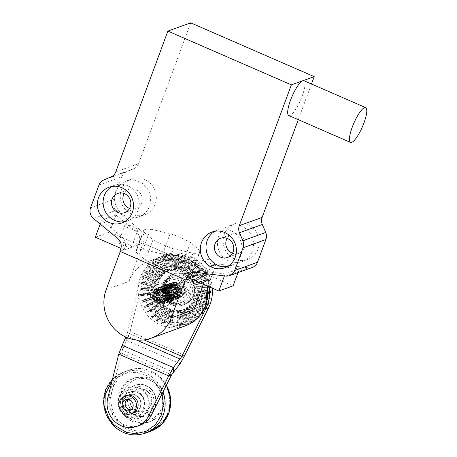 <?xml version="1.0" encoding="UTF-8"?>
<svg xmlns="http://www.w3.org/2000/svg" width="457" height="457" viewBox="0 0 457 457"><rect width="100%" height="100%" fill="white"/><g stroke="black" fill="none" stroke-linecap="round" stroke-linejoin="round"><path stroke-width="0.34" stroke-dasharray="2.29 1.71" d="M126.143 216.304A18.983 17.937 70.2 0 1 114.513 198.252A18.983 17.937 70.2 0 1 126.126 181.069A18.983 17.937 70.2 0 1 139.002 181.549A18.983 17.937 70.2 0 1 150.633 199.6A18.983 17.937 70.2 0 1 139.019 216.784A18.983 17.937 70.2 0 1 126.143 216.304M131.85 214.242A18.983 17.937 70.2 0 1 120.22 196.19A18.983 17.937 70.2 0 1 131.833 179.007A18.983 17.937 70.2 0 1 144.709 179.487A18.983 17.937 70.2 0 1 156.34 197.538A18.983 17.937 70.2 0 1 144.726 214.721A18.983 17.937 70.2 0 1 131.85 214.242M234.772 259.056A18.983 17.937 70.2 0 1 223.142 241.005A18.983 17.937 70.2 0 1 234.755 223.821A18.983 17.937 70.2 0 1 247.631 224.301A18.983 17.937 70.2 0 1 259.262 242.353A18.983 17.937 70.2 0 1 247.648 259.536A18.983 17.937 70.2 0 1 234.772 259.056M229.066 261.113A18.983 17.937 70.2 0 1 217.435 243.067A18.983 17.937 70.2 0 1 229.048 225.878A18.983 17.937 70.2 0 1 241.924 226.364A18.983 17.937 70.2 0 1 253.555 244.409A18.983 17.937 70.2 0 1 241.942 261.593A18.983 17.937 70.2 0 1 229.066 261.113M185.428 273.583L192.957 253.241L173.357 248.722L165.828 269.07L185.428 273.583A30.099 6.564 20.3 0 0 190.975 273.189A30.099 6.564 20.3 0 0 192.448 271.978A30.099 6.564 20.3 0 0 192.494 271.035L182.983 262.878A30.099 6.564 20.3 0 0 162.601 254.006L143.001 249.488A30.099 6.564 20.3 0 0 135.986 251.093A30.099 6.564 20.3 0 0 135.94 252.036L145.452 260.193A30.099 6.564 20.3 0 0 165.828 269.07M173.357 248.722A30.099 6.564 -159.7 0 1 152.981 239.851L143.469 231.693A30.099 6.564 -159.7 0 1 143.515 230.751A30.099 6.564 -159.7 0 1 150.53 229.146L170.13 233.658A30.099 6.564 -159.7 0 1 190.506 242.536L200.017 250.693A30.099 6.564 -159.7 0 1 199.972 251.636A30.099 6.564 -159.7 0 1 198.504 252.841A30.099 6.564 -159.7 0 1 192.957 253.241M125.201 224.867A6.946 1.514 -159.7 0 1 132.724 226.449A6.946 1.514 -159.7 0 1 137.894 229.962A6.946 1.514 -159.7 0 1 137.551 230.242A6.946 1.514 -159.7 0 1 130.034 228.66A6.946 1.514 -159.7 0 1 124.864 225.147A6.946 1.514 -159.7 0 1 125.201 224.867M131.285 247.197A6.946 1.514 20.3 0 0 131.622 246.917A6.946 1.514 20.3 0 0 126.452 243.404A6.946 1.514 20.3 0 0 118.934 241.816A6.946 1.514 20.3 0 0 118.592 242.096A6.946 1.514 20.3 0 0 123.761 245.615A6.946 1.514 20.3 0 0 131.285 247.197M203.422 258.925A6.946 1.514 -159.7 0 1 210.94 260.507A6.946 1.514 -159.7 0 1 216.115 264.02A6.946 1.514 -159.7 0 1 215.773 264.3A6.946 1.514 -159.7 0 1 208.255 262.718A6.946 1.514 -159.7 0 1 203.085 259.205A6.946 1.514 -159.7 0 1 203.422 258.925M209.5 281.255A6.946 1.514 20.3 0 0 209.843 280.975A6.946 1.514 20.3 0 0 204.673 277.462A6.946 1.514 20.3 0 0 197.15 275.874A6.946 1.514 20.3 0 0 196.813 276.154A6.946 1.514 20.3 0 0 201.983 279.673A6.946 1.514 20.3 0 0 209.5 281.255M129.554 208.421A10.185 9.626 -109.8 0 0 136.032 208.506A10.185 9.626 -109.8 0 0 142.264 199.286A10.185 9.626 -109.8 0 0 136.02 189.598A10.185 9.626 -109.8 0 0 129.114 189.341A10.185 9.626 -109.8 0 0 124.184 193.545M232.47 253.235A10.185 9.626 -109.8 0 0 238.954 253.321A10.185 9.626 -109.8 0 0 245.186 244.101A10.185 9.626 -109.8 0 0 238.942 234.412A10.185 9.626 -109.8 0 0 232.036 234.155A10.185 9.626 -109.8 0 0 227.1 238.36M124.658 221.674A18.983 17.937 -109.8 0 0 127.606 220.902A18.983 17.937 -109.8 0 0 139.219 203.719A18.983 17.937 -109.8 0 0 127.589 185.668A18.983 17.937 -109.8 0 0 114.713 185.188A18.983 17.937 -109.8 0 0 111.954 186.473M227.58 266.488A18.983 17.937 -109.8 0 0 230.528 265.717A18.983 17.937 -109.8 0 0 242.141 248.534A18.983 17.937 -109.8 0 0 230.511 230.482A18.983 17.937 -109.8 0 0 217.635 230.002A18.983 17.937 -109.8 0 0 214.876 231.288M95.33 237.223L109.6 232.076L138.414 244.621L142.693 243.078L208.563 271.755L209.346 269.653A9.26 8.752 70.2 0 1 214.436 264.523A9.26 8.752 70.2 0 1 218.297 264.095L248.522 267.836A9.26 8.752 -109.8 0 0 252.39 267.408M142.693 243.078L143.475 240.97A9.26 8.752 70.2 0 0 140.545 230.242L136.26 231.785A9.26 8.752 70.2 0 1 139.196 242.513L138.414 244.621M111.16 176.836L133.987 168.599L126.435 171.849A9.26 8.752 -109.8 0 0 121.808 176.79L113.387 199.543A9.26 8.752 -109.8 0 0 116.324 210.277L140.545 230.242M133.987 168.599A9.26 8.752 -109.8 0 0 138.614 163.652L115.787 171.895M190.7 22.85L138.614 163.652M298.284 119.665L311.48 83.997M195.476 272.338L199.755 270.79L225.147 273.932L239.417 268.785L214.019 265.643L218.297 264.095M208.563 271.755L204.285 273.303L205.062 271.195A9.26 8.752 70.2 0 1 210.151 266.071A9.26 8.752 70.2 0 1 214.019 265.643M204.285 273.303L233.104 285.848M119.871 251.316L124.15 249.773L120.916 248.362M136.26 231.785L115.912 215.007L101.643 220.16L121.996 236.932L117.717 238.48M239.417 268.785L238.006 272.601M225.147 273.932L224.416 275.919M199.755 270.79A9.26 8.752 -109.8 0 0 195.887 271.218A9.26 8.752 -109.8 0 0 193.854 272.292M152.981 239.851L145.452 260.193M143.469 231.693L135.94 252.036M150.53 229.146L143.001 249.488M170.13 233.658L162.601 254.006M190.506 242.536L182.983 262.878M200.017 250.693L192.494 271.035M109.6 232.076L115.912 215.007M100.203 224.044L101.643 220.16M124.15 249.773L124.927 247.665A9.26 8.752 -109.8 0 0 121.996 236.932M288.784 115.53A18.983 4.639 113.5 0 0 290.92 114.964A18.983 4.639 113.5 0 0 301.98 96.633A18.983 4.639 113.5 0 0 303.945 80.718M188.947 295.005A13.196 12.47 -109.8 0 0 186.085 280.958A13.196 12.47 -109.8 0 0 172.735 277.485A13.196 12.47 -109.8 0 0 165.48 284.785A13.196 12.47 -109.8 0 0 168.342 298.832A13.196 12.47 -109.8 0 0 181.692 302.311A13.196 12.47 -109.8 0 0 188.947 295.005M186.09 296.033A13.196 12.47 -109.8 0 0 183.234 281.992A13.196 12.47 -109.8 0 0 169.878 278.513A13.196 12.47 -109.8 0 0 162.629 285.819A13.196 12.47 -109.8 0 0 165.485 299.861A13.196 12.47 -109.8 0 0 178.841 303.339A13.196 12.47 -109.8 0 0 186.09 296.033M206.233 303.819L193.18 298.135A20.839 19.685 70.2 0 1 192.888 298.992A20.839 19.685 70.2 0 1 192.551 299.832L205.639 305.533M205.873 304.893L193.448 299.489A21.211 20.039 -109.8 0 0 193.642 298.981A21.211 20.039 -109.8 0 0 193.825 298.472L206.216 303.865M193.18 298.135L193.825 298.472M142.778 276.194L143.407 276.519A35.515 33.555 -109.8 0 0 143.212 277.022A35.515 33.555 -109.8 0 0 143.03 277.53L142.15 277.885L155.54 283.717A20.839 19.685 70.2 0 1 155.557 283.654A20.839 19.685 70.2 0 1 156.168 282.02L142.778 276.194A35.886 33.909 -109.8 0 0 142.453 277.033A35.886 33.909 -109.8 0 0 142.15 277.885M125.835 337.072L140.236 280.427A37.046 35 70.2 0 1 141.424 276.588A37.046 35 70.2 0 1 161.784 256.086A37.046 35 70.2 0 1 209.215 286.807M212.334 288.167A37.046 35 -109.8 0 0 164.634 255.052A37.046 35 -109.8 0 0 144.281 275.554A37.046 35 -109.8 0 0 143.092 279.398L130.062 331.536L127.206 332.565L144.058 339.899M158.688 281.832A20.839 19.685 70.2 0 1 159.019 280.992L145.634 275.16A35.886 33.909 -109.8 0 0 145.006 276.856L158.39 282.689A20.839 19.685 70.2 0 1 158.688 281.832M158.39 282.689L157.745 282.352A21.211 20.039 70.2 0 1 157.928 281.843A21.211 20.039 70.2 0 1 158.122 281.335L159.019 280.992M209.42 302.934L208.546 303.288A35.515 33.555 70.2 0 1 208.358 303.796A35.515 33.555 70.2 0 1 208.169 304.305L208.792 304.63A35.886 33.909 -109.8 0 0 209.117 303.791A35.886 33.909 -109.8 0 0 209.42 302.934L196.036 297.107A20.839 19.685 70.2 0 1 196.013 297.164A20.839 19.685 70.2 0 1 195.407 298.804L208.792 304.63M133.707 412.865A9.494 8.969 -109.8 0 0 135.181 412.482A9.494 8.969 -109.8 0 0 140.99 403.891A9.494 8.969 -109.8 0 0 135.169 394.865A9.494 8.969 -109.8 0 0 128.731 394.625A9.494 8.969 -109.8 0 0 127.354 395.265M126.96 395.511A9.494 8.969 -109.8 0 0 122.984 404.256A9.494 8.969 -109.8 0 0 128.743 412.243A9.494 8.969 -109.8 0 0 133.25 412.928M124.047 396.579A9.494 8.969 -109.8 0 0 120.134 405.325A9.494 8.969 -109.8 0 0 125.892 413.271A9.494 8.969 -109.8 0 0 130.325 413.968M187.33 258.451A35.886 33.909 -109.8 0 0 185.685 257.731L180.584 271.515A20.839 19.685 70.2 0 1 182.229 272.229L187.301 258.485A35.515 33.555 -109.8 0 0 186.319 258.056L185.685 257.731M192.614 261.501A35.886 33.909 -109.8 0 0 191.277 260.61A35.886 33.909 -109.8 0 0 191.106 260.501L183.76 273.063A20.839 19.685 70.2 0 1 185.274 274.063L192.563 261.45A35.515 33.555 -109.8 0 0 191.66 260.85L191.106 260.501L191.66 260.85L184.679 272.789L183.76 273.063M197.35 265.448A35.886 33.909 -109.8 0 0 196.019 264.192L186.645 275.154A20.839 19.685 70.2 0 1 187.981 276.405L197.281 265.306A35.515 33.555 -109.8 0 0 196.487 264.557L196.019 264.192M201.383 270.167A35.886 33.909 -109.8 0 0 200.269 268.699L189.164 277.719A20.839 19.685 70.2 0 1 190.272 279.187L201.32 269.938A35.515 33.555 -109.8 0 0 200.652 269.059L200.269 268.699M204.593 275.52A35.886 33.909 -109.8 0 0 203.736 273.88L191.226 280.689A20.839 19.685 70.2 0 1 192.083 282.329L204.593 275.52L204.547 275.2A35.515 33.555 -109.8 0 0 204.033 274.217L203.736 273.88M206.89 281.341A35.886 33.909 -109.8 0 0 206.313 279.581L192.78 283.974A20.839 19.685 70.2 0 1 193.357 285.734L206.89 281.341L206.872 280.935A35.515 33.555 -109.8 0 0 206.53 279.884L206.313 279.581M208.026 286.293A35.886 33.909 -109.8 0 0 207.912 285.619L193.774 287.464A20.839 19.685 70.2 0 1 194.054 289.292L207.621 287.522M207.952 291.8L194.174 291.063A20.839 19.685 70.2 0 1 194.151 292.903L207.946 293.64M207.587 297.895L193.974 294.656A20.839 19.685 70.2 0 1 193.642 296.45L207.284 299.695M203.925 309.406L191.814 301.397A20.839 19.685 70.2 0 1 190.912 302.945L203.062 310.977M200.714 314.496L189.918 304.339A20.839 19.685 70.2 0 1 188.764 305.687L199.6 315.878A35.886 33.909 -109.8 0 0 199.755 315.713M195.225 319.929A35.886 33.909 -109.8 0 0 196.59 318.815L187.547 306.876A20.839 19.685 70.2 0 1 186.182 307.989L195.225 319.929L195.71 319.26A35.515 33.555 -109.8 0 0 196.527 318.598L196.59 318.815M190.215 323.093A35.886 33.909 -109.8 0 0 191.757 322.254L184.777 308.926A20.839 19.685 70.2 0 1 183.24 309.766L190.215 323.093L190.786 322.448A35.515 33.555 -109.8 0 0 191.706 321.945L191.757 322.254M184.725 325.275A35.886 33.909 -109.8 0 0 186.387 324.738L181.692 310.434A20.839 19.685 70.2 0 1 180.024 310.971L184.725 325.275L185.371 324.67A35.515 33.555 -109.8 0 0 186.37 324.344L186.387 324.738M178.916 326.418A35.886 33.909 -109.8 0 0 180.658 326.195L178.379 311.343A20.839 19.685 70.2 0 1 176.642 311.571L178.916 326.418L179.641 325.864A35.515 33.555 -109.8 0 0 180.681 325.727L180.658 326.195M172.975 326.487A35.886 33.909 -109.8 0 0 174.734 326.578L174.945 311.634A20.839 19.685 70.2 0 1 173.186 311.543L172.975 326.487L173.763 325.99A35.515 33.555 -109.8 0 0 174.814 326.047L174.734 326.578M167.073 325.47A35.886 33.909 -109.8 0 0 168.804 325.881L171.501 311.297A20.839 19.685 70.2 0 1 169.77 310.886L167.073 325.47L167.913 325.047A35.515 33.555 -109.8 0 0 168.947 325.293L168.804 325.881M161.39 323.402A35.886 33.909 -109.8 0 0 163.035 324.122L168.136 310.337A20.839 19.685 70.2 0 1 166.491 309.623L161.39 323.402L162.275 323.059A35.515 33.555 -109.8 0 0 163.258 323.487L163.035 324.122M156.105 320.351A35.886 33.909 -109.8 0 0 157.614 321.351L164.96 308.789A20.839 19.685 70.2 0 1 164.537 308.532A20.839 19.685 70.2 0 1 163.446 307.789L156.105 320.351L157.014 320.094A35.515 33.555 -109.8 0 0 157.916 320.694L157.614 321.351M151.37 316.404A35.886 33.909 -109.8 0 0 152.701 317.661L162.075 306.704A20.839 19.685 70.2 0 1 160.738 305.447L151.37 316.404L152.295 316.238A35.515 33.555 -109.8 0 0 153.089 316.987L152.701 317.661M147.337 311.685A35.886 33.909 -109.8 0 0 148.451 313.154L159.556 304.134A20.839 19.685 70.2 0 1 158.448 302.665L147.337 311.685L148.257 311.605A35.515 33.555 -109.8 0 0 148.925 312.485L148.451 313.154M144.126 306.333A35.886 33.909 -109.8 0 0 144.983 307.972L157.494 301.163A20.839 19.685 70.2 0 1 156.637 299.524L144.126 306.333L145.029 306.344A35.515 33.555 -109.8 0 0 145.543 307.327L144.983 307.972M141.83 300.517A35.886 33.909 -109.8 0 0 142.407 302.277L155.94 297.878A20.839 19.685 70.2 0 1 155.363 296.119L141.83 300.517L142.704 300.609A35.515 33.555 -109.8 0 0 143.047 301.66L142.407 302.277M140.522 294.405A35.886 33.909 -109.8 0 0 140.807 296.233L154.946 294.388A20.839 19.685 70.2 0 1 154.666 292.56L140.522 294.405L141.35 294.571A35.515 33.555 -109.8 0 0 141.521 295.668L140.807 296.233M140.248 288.19A35.886 33.909 -109.8 0 0 140.219 290.024L154.546 290.789A20.839 19.685 70.2 0 1 154.569 288.95L141.019 288.424A35.515 33.555 -109.8 0 0 141.002 289.521L140.219 290.024M141.007 282.055A35.886 33.909 -109.8 0 0 140.676 283.848L154.746 287.196A20.839 19.685 70.2 0 1 155.077 285.402L141.71 282.34A35.515 33.555 -109.8 0 0 141.51 283.414L140.676 283.848M145.509 270.778A35.886 33.909 -109.8 0 0 144.606 272.321L156.905 280.455A20.839 19.685 70.2 0 1 157.808 278.907L146.057 271.127A35.515 33.555 -109.8 0 0 145.515 272.052L144.606 272.321M149.119 265.974A35.886 33.909 -109.8 0 0 147.965 267.322L158.802 277.513A20.839 19.685 70.2 0 1 159.956 276.165L149.576 266.334A35.515 33.555 -109.8 0 0 148.891 267.139L147.965 267.322M153.495 261.93A35.886 33.909 -109.8 0 0 152.13 263.038L161.172 274.977A20.839 19.685 70.2 0 1 162.538 273.869L153.866 262.284A35.515 33.555 -109.8 0 0 153.049 262.946L152.13 263.038M158.505 258.765A35.886 33.909 -109.8 0 0 156.962 259.599L163.943 272.926A20.839 19.685 70.2 0 1 165.48 272.086L158.79 259.102A35.515 33.555 -109.8 0 0 157.871 259.599L156.962 259.599M163.994 256.577A35.886 33.909 -109.8 0 0 162.332 257.114L167.028 271.424A20.839 19.685 70.2 0 1 168.696 270.881L164.2 256.874A35.515 33.555 -109.8 0 0 163.206 257.2L162.332 257.114M169.804 255.434A35.886 33.909 -109.8 0 0 168.062 255.657L170.341 270.51A20.839 19.685 70.2 0 1 172.078 270.281L169.935 255.686A35.515 33.555 -109.8 0 0 168.896 255.817L168.062 255.657M175.745 255.366A35.886 33.909 -109.8 0 0 173.986 255.274L173.774 270.218A20.839 19.685 70.2 0 1 175.534 270.315L175.814 255.554A35.515 33.555 -109.8 0 0 174.763 255.503L173.986 255.274M181.646 256.383A35.886 33.909 -109.8 0 0 179.915 255.971L177.225 270.555A20.839 19.685 70.2 0 1 178.95 270.967L181.663 256.497A35.515 33.555 -109.8 0 0 180.629 256.251L179.915 255.971M180.584 271.515L181.475 271.15L186.319 258.056M187.301 258.485L182.229 272.229M182.457 271.578A21.211 20.039 -109.8 0 0 181.475 271.15M192.563 261.45L185.274 274.063M185.582 273.383A21.211 20.039 -109.8 0 0 184.679 272.789M186.645 275.154L187.581 274.965L196.487 264.557M197.281 265.306L187.981 276.405M188.381 275.72A21.211 20.039 -109.8 0 0 187.581 274.965M189.164 277.719L190.095 277.627L200.652 269.059M201.32 269.938L190.272 279.187M190.763 278.507A21.211 20.039 -109.8 0 0 190.095 277.627M191.226 280.689L192.146 280.689L204.033 274.217M204.547 275.2L192.083 282.329M192.66 281.672A21.211 20.039 -109.8 0 0 192.146 280.689M192.78 283.974L193.671 284.06L206.53 279.884M206.872 280.935L194.014 285.111L193.357 285.734M194.014 285.111A21.211 20.039 -109.8 0 0 193.671 284.06M193.774 287.464L207.912 285.619M208.198 287.447L208.226 286.973A35.515 33.555 -109.8 0 0 208.055 285.882M207.552 287.059L194.785 288.721L194.054 289.292M194.785 288.721A21.211 20.039 -109.8 0 0 194.619 287.63M194.174 291.063L207.958 291.989M208.472 293.662L208.558 293.126A35.515 33.555 -109.8 0 0 208.575 292.023M207.958 293.091L194.95 292.394L194.151 292.903M194.95 292.394A21.211 20.039 -109.8 0 0 194.962 291.298M193.974 294.656L207.569 298.01M207.712 299.798L207.866 299.204A35.515 33.555 -109.8 0 0 208.066 298.13M207.392 299.089L194.499 296.022L193.642 296.45M194.499 296.022A21.211 20.039 -109.8 0 0 194.699 294.948M193.448 299.489L192.551 299.832M191.814 301.397L204.113 309.532M203.422 310.349L191.837 302.688L190.912 302.945M191.837 302.688A21.211 20.039 -109.8 0 0 192.374 301.763M189.918 304.339L200.754 314.536M199.6 315.878L200 315.21A35.515 33.555 -109.8 0 0 200.686 314.405M200 315.21L189.701 305.527L188.764 305.687M189.701 305.527A21.211 20.039 -109.8 0 0 190.392 304.722M187.547 306.876L196.527 318.598M195.71 319.26L187.113 307.915L186.182 307.989M187.113 307.915A21.211 20.039 -109.8 0 0 187.93 307.253M184.777 308.926L191.706 321.945M190.786 322.448L184.154 309.783L183.24 309.766M184.154 309.783A21.211 20.039 -109.8 0 0 185.074 309.286M181.692 310.434L186.37 324.344M185.371 324.67L180.909 311.074L180.024 310.971M180.909 311.074A21.211 20.039 -109.8 0 0 181.903 310.754M178.379 311.343L180.681 325.727M179.641 325.864L177.476 311.748L176.642 311.571M177.476 311.748A21.211 20.039 -109.8 0 0 178.516 311.617M174.945 311.634L174.814 326.047M173.763 325.99L173.963 311.788L173.186 311.543M173.963 311.788A21.211 20.039 -109.8 0 0 175.014 311.845M171.501 311.297L168.947 325.293M167.913 325.047L170.472 311.188L169.77 310.886M170.472 311.188A21.211 20.039 -109.8 0 0 171.506 311.434M168.136 310.337L163.258 323.487M162.275 323.059L167.119 309.966L166.491 309.623M167.119 309.966A21.211 20.039 -109.8 0 0 168.102 310.394M164.96 308.789L157.916 320.694M157.014 320.094L163.994 308.161L163.446 307.789M163.994 308.161A21.211 20.039 -109.8 0 0 164.788 308.692A21.211 20.039 -109.8 0 0 164.897 308.761M162.075 306.704L153.089 316.987M152.295 316.238L161.195 305.824L160.738 305.447M161.195 305.824A21.211 20.039 -109.8 0 0 161.995 306.578M159.556 304.134L148.925 312.485M148.257 311.605L158.813 303.037L158.448 302.665M158.813 303.037A21.211 20.039 -109.8 0 0 159.476 303.916M157.494 301.163L157.431 300.855L145.543 307.327M145.029 306.344L156.917 299.872L156.637 299.524M156.917 299.872A21.211 20.039 -109.8 0 0 157.431 300.855M155.94 297.878L155.906 297.484L143.047 301.66M142.704 300.609L155.563 296.433L155.363 296.119M155.563 296.433A21.211 20.039 -109.8 0 0 155.906 297.484M154.946 294.388L154.957 293.914L141.521 295.668M141.35 294.571L154.666 292.56M154.792 292.823A21.211 20.039 -109.8 0 0 154.957 293.914M154.546 290.789L154.609 290.246L141.002 289.521M141.019 288.424L154.569 288.95M154.626 289.15A21.211 20.039 -109.8 0 0 154.609 290.246M154.746 287.196L154.877 286.596L141.51 283.414M141.71 282.34L155.077 285.402M155.077 285.522A21.211 20.039 -109.8 0 0 154.877 286.596M143.407 276.519L156.123 282.055A21.211 20.039 -109.8 0 0 155.751 283.072L155.54 283.717L155.751 283.072L143.03 277.53M156.905 280.455L157.202 279.781L145.515 272.052M146.057 271.127L157.808 278.907M157.739 278.856A21.211 20.039 -109.8 0 0 157.202 279.781M158.802 277.513L159.185 276.828L148.891 267.139M149.576 266.334L159.956 276.165M159.876 276.017A21.211 20.039 -109.8 0 0 159.185 276.828M161.172 274.977L161.641 274.291L153.049 262.946M153.866 262.284L162.538 273.869M162.464 273.629A21.211 20.039 -109.8 0 0 161.641 274.291M163.943 272.926L164.503 272.263L157.871 259.599M158.79 259.102L165.48 272.086M165.423 271.761A21.211 20.039 -109.8 0 0 164.503 272.263M167.028 271.424L167.673 270.79L163.206 257.2M164.2 256.874L168.696 270.881M168.667 270.47A21.211 20.039 -109.8 0 0 167.673 270.79M170.341 270.51L171.061 269.927L168.896 255.817M169.935 255.686L172.078 270.281M172.1 269.796A21.211 20.039 -109.8 0 0 171.061 269.927M173.774 270.218L174.557 269.699L174.763 255.503M175.814 255.554L175.534 270.315M175.614 269.756A21.211 20.039 -109.8 0 0 174.557 269.699M177.225 270.555L178.064 270.11L180.629 256.251M181.663 256.497L178.95 270.967M179.104 270.355A21.211 20.039 -109.8 0 0 178.064 270.11M181.806 269.938L184.502 255.354A35.886 33.909 -109.8 0 0 182.771 254.943L180.075 269.527A20.839 19.685 70.2 0 1 181.806 269.938L181.098 269.636L183.663 255.777L184.502 255.354M178.39 269.282L178.601 254.338A35.886 33.909 -109.8 0 0 176.836 254.246L176.625 269.19A20.839 19.685 70.2 0 1 178.39 269.282L177.613 269.036L177.813 254.835L178.601 254.338M174.934 269.253L172.655 254.4A35.886 33.909 -109.8 0 0 170.912 254.629L173.192 269.481A20.839 19.685 70.2 0 1 174.934 269.253L174.1 269.07L171.935 254.96L172.655 254.4M171.546 269.853L166.851 255.543A35.886 33.909 -109.8 0 0 165.183 256.086L169.884 270.39A20.839 19.685 70.2 0 1 171.546 269.853L170.667 269.75L166.199 256.154L166.851 255.543M168.336 271.058L161.355 257.731A35.886 33.909 -109.8 0 0 159.819 258.571L166.799 271.898A20.839 19.685 70.2 0 1 168.336 271.058L167.422 271.041L160.79 258.376L161.355 257.731M165.394 272.835L156.345 260.896A35.886 33.909 -109.8 0 0 154.98 262.004L164.029 273.949A20.839 19.685 70.2 0 1 165.394 272.835L164.457 272.909L155.866 261.564L156.345 260.896M162.806 275.131L151.97 264.94A35.886 33.909 -109.8 0 0 150.821 266.288L161.658 276.479A20.839 19.685 70.2 0 1 162.806 275.131L161.869 275.297L151.575 265.614L151.97 264.94M160.664 277.879L148.365 269.744A35.886 33.909 -109.8 0 0 147.462 271.292L159.761 279.427A20.839 19.685 70.2 0 1 160.664 277.879L159.739 278.136L148.051 270.407L148.365 269.744M157.928 284.374L143.858 281.026A35.886 33.909 -109.8 0 0 143.527 282.82L157.596 286.168A20.839 19.685 70.2 0 1 157.928 284.374L157.077 284.802L143.704 281.621L143.858 281.026M157.425 287.921L143.098 287.156A35.886 33.909 -109.8 0 0 143.075 288.995L157.397 289.761A20.839 19.685 70.2 0 1 157.425 287.921L156.625 288.424L143.012 287.699L143.098 287.156M157.522 291.532L143.378 293.377A35.886 33.909 -109.8 0 0 143.658 295.199L157.802 293.36A20.839 19.685 70.2 0 1 157.522 291.532L156.785 292.103L143.349 293.851L143.378 293.377M158.213 295.091L144.686 299.484A35.886 33.909 -109.8 0 0 145.263 301.243L158.796 296.85A20.839 19.685 70.2 0 1 158.213 295.091L157.556 295.713L144.698 299.889L144.686 299.484M159.487 298.495L146.977 305.305A35.886 33.909 -109.8 0 0 147.834 306.944L160.344 300.135A20.839 19.685 70.2 0 1 159.487 298.495L147.023 305.624L146.977 305.305M161.298 301.631L150.193 310.657A35.886 33.909 -109.8 0 0 151.301 312.125L162.412 303.105A20.839 19.685 70.2 0 1 161.298 301.631L150.193 310.657M163.595 304.419L154.226 315.376A35.886 33.909 -109.8 0 0 155.557 316.632L164.926 305.67A20.839 19.685 70.2 0 1 163.595 304.419L154.226 315.376M166.302 306.761L158.956 319.323A35.886 33.909 -109.8 0 0 160.293 320.214A35.886 33.909 -109.8 0 0 160.47 320.323L167.816 307.761A20.839 19.685 70.2 0 1 166.302 306.761L158.956 319.323M169.341 308.589L164.246 322.374A35.886 33.909 -109.8 0 0 165.891 323.093L170.987 309.309A20.839 19.685 70.2 0 1 169.341 308.589L164.246 322.374M172.62 309.852L169.924 324.441A35.886 33.909 -109.8 0 0 171.655 324.853L174.351 310.269A20.839 19.685 70.2 0 1 172.62 309.852L169.924 324.441M176.036 310.509L175.825 325.458A35.886 33.909 -109.8 0 0 177.59 325.55L177.802 310.606A20.839 19.685 70.2 0 1 176.036 310.509L175.825 325.458M179.492 310.543L181.772 325.39A35.886 33.909 -109.8 0 0 183.514 325.161L181.235 310.314A20.839 19.685 70.2 0 1 179.492 310.543L181.772 325.39M182.88 309.943L187.576 324.247A35.886 33.909 -109.8 0 0 189.244 323.705L184.542 309.4A20.839 19.685 70.2 0 1 182.88 309.943L187.576 324.247M186.09 308.738L193.071 322.059A35.886 33.909 -109.8 0 0 194.608 321.225L187.627 307.898A20.839 19.685 70.2 0 1 186.09 308.738L193.071 322.059M189.032 306.955L198.081 318.895A35.886 33.909 -109.8 0 0 199.446 317.786L190.398 305.847A20.839 19.685 70.2 0 1 189.032 306.955L198.081 318.895M191.62 304.659L202.457 314.85A35.886 33.909 -109.8 0 0 203.605 313.502L192.768 303.311A20.839 19.685 70.2 0 1 191.62 304.659L202.457 314.85M193.762 301.911L206.061 310.046A35.886 33.909 -109.8 0 0 206.964 308.504L194.665 300.369A20.839 19.685 70.2 0 1 193.762 301.911L206.061 310.046M196.499 295.422L210.568 298.769A35.886 33.909 -109.8 0 0 210.9 296.976L196.83 293.628A20.839 19.685 70.2 0 1 196.499 295.422L210.568 298.769M197.001 291.869L211.328 292.634A35.886 33.909 -109.8 0 0 211.351 290.795L197.03 290.035A20.839 19.685 70.2 0 1 197.001 291.869L211.328 292.634M196.904 288.264L211.048 286.419A35.886 33.909 -109.8 0 0 210.768 284.591L196.624 286.436A20.839 19.685 70.2 0 1 196.904 288.264L211.048 286.419M196.213 284.7L209.74 280.307A35.886 33.909 -109.8 0 0 209.163 278.547L195.63 282.94A20.839 19.685 70.2 0 1 196.213 284.7L196.013 284.391L208.872 280.215L209.74 280.307M194.939 281.301L207.449 274.491A35.886 33.909 -109.8 0 0 206.593 272.852L194.082 279.661A20.839 19.685 70.2 0 1 194.939 281.301L194.659 280.952L206.547 274.48L207.449 274.491M193.128 278.159L204.233 269.139A35.886 33.909 -109.8 0 0 203.125 267.671L192.014 276.691A20.839 19.685 70.2 0 1 193.128 278.159L192.763 277.787L203.314 269.213L204.233 269.139M190.832 275.377L200.2 264.42A35.886 33.909 -109.8 0 0 198.869 263.163L189.501 274.12A20.839 19.685 70.2 0 1 190.832 275.377L190.375 275L199.281 264.586L200.2 264.42M188.124 273.035L195.47 260.473A35.886 33.909 -109.8 0 0 193.957 259.473L186.61 272.029A20.839 19.685 70.2 0 1 187.039 272.292A20.839 19.685 70.2 0 1 188.124 273.035L187.581 272.663L194.562 260.73L195.47 260.473M185.085 271.201L190.181 257.417A35.886 33.909 -109.8 0 0 188.535 256.703L183.44 270.487A20.839 19.685 70.2 0 1 185.085 271.201L184.457 270.858L189.301 257.765L190.181 257.417M182.771 254.943L182.629 255.532A35.515 33.555 70.2 0 1 183.663 255.777M180.075 269.527L180.064 269.39A21.211 20.039 70.2 0 1 181.098 269.636M180.064 269.39L182.629 255.532M176.836 254.246L176.756 254.778A35.515 33.555 70.2 0 1 177.813 254.835M176.625 269.19L176.556 268.979A21.211 20.039 70.2 0 1 177.613 269.036M176.556 268.979L176.756 254.778M170.912 254.629L170.889 255.097A35.515 33.555 70.2 0 1 171.935 254.96M173.192 269.481L173.054 269.207A21.211 20.039 70.2 0 1 174.1 269.07M173.054 269.207L170.889 255.097M165.183 256.086L165.206 256.48A35.515 33.555 70.2 0 1 166.199 256.154M169.884 270.39L169.673 270.07A21.211 20.039 70.2 0 1 170.667 269.75M169.673 270.07L165.206 256.48M159.819 258.571L159.87 258.879A35.515 33.555 70.2 0 1 160.79 258.376M166.799 271.898L166.497 271.538A21.211 20.039 70.2 0 1 167.422 271.041M166.497 271.538L159.87 258.879M154.98 262.004L155.049 262.227A35.515 33.555 70.2 0 1 155.866 261.564M164.029 273.949L163.64 273.572A21.211 20.039 70.2 0 1 164.457 272.909M163.64 273.572L155.049 262.227M150.821 266.288L150.884 266.42A35.515 33.555 70.2 0 1 151.575 265.614M161.658 276.479L161.184 276.102A21.211 20.039 70.2 0 1 161.869 275.297M161.184 276.102L150.884 266.42M147.462 271.292L147.514 271.332A35.515 33.555 70.2 0 1 148.051 270.407M159.761 279.427L159.196 279.061A21.211 20.039 70.2 0 1 159.739 278.136M159.196 279.061L147.514 271.332M145.006 276.856L145.029 276.811A35.515 33.555 70.2 0 1 145.4 275.8L145.634 275.16M145.4 275.8L158.122 281.335M157.745 282.352L145.029 276.811M143.527 282.82L143.509 282.694A35.515 33.555 70.2 0 1 143.704 281.621M157.596 286.168L156.877 285.876A21.211 20.039 70.2 0 1 157.077 284.802M156.877 285.876L143.509 282.694M143.075 288.995L143.001 288.801A35.515 33.555 70.2 0 1 143.012 287.699M157.397 289.761L156.608 289.527A21.211 20.039 70.2 0 1 156.625 288.424M156.608 289.527L143.001 288.801M143.658 295.199L143.515 294.942A35.515 33.555 70.2 0 1 143.349 293.851M157.802 293.36L156.957 293.194A21.211 20.039 70.2 0 1 156.785 292.103M156.957 293.194L143.515 294.942M145.263 301.243L145.046 300.94A35.515 33.555 70.2 0 1 144.698 299.889M158.796 296.85L157.905 296.764A21.211 20.039 70.2 0 1 157.556 295.713M157.905 296.764L145.046 300.94M147.834 306.944L147.537 306.601A35.515 33.555 70.2 0 1 147.023 305.624M160.344 300.135L159.424 300.129A21.211 20.039 70.2 0 1 158.91 299.152M159.424 300.129L147.537 306.601M151.301 312.125L150.919 311.765A35.515 33.555 70.2 0 1 150.256 310.886M162.412 303.105L161.475 303.191A21.211 20.039 70.2 0 1 160.813 302.317M161.475 303.191L150.919 311.765M155.557 316.632L155.089 316.267A35.515 33.555 70.2 0 1 154.289 315.519M164.926 305.67L163.989 305.853A21.211 20.039 70.2 0 1 163.195 305.105M163.989 305.853L155.089 316.267M167.816 307.761L166.896 308.035L159.916 319.974L160.47 320.323L159.916 319.974A35.515 33.555 70.2 0 1 159.007 319.374M166.896 308.035A21.211 20.039 70.2 0 1 165.988 307.441M165.891 323.093L165.257 322.768A35.515 33.555 70.2 0 1 164.269 322.339M170.987 309.309L170.101 309.675A21.211 20.039 70.2 0 1 169.113 309.246M170.101 309.675L165.257 322.768M171.655 324.853L170.947 324.573A35.515 33.555 70.2 0 1 169.907 324.321M174.351 310.269L173.506 310.709A21.211 20.039 70.2 0 1 172.472 310.463M173.506 310.709L170.947 324.573M177.59 325.55L176.813 325.321A35.515 33.555 70.2 0 1 175.756 325.27M177.802 310.606L177.013 311.12A21.211 20.039 70.2 0 1 175.962 311.068M177.013 311.12L176.813 325.321M183.514 325.161L182.68 325.007A35.515 33.555 70.2 0 1 181.64 325.138M181.235 310.314L180.515 310.891A21.211 20.039 70.2 0 1 179.475 311.028M180.515 310.891L182.68 325.007M189.244 323.705L188.364 323.625A35.515 33.555 70.2 0 1 187.37 323.944M184.542 309.4L183.903 310.035A21.211 20.039 70.2 0 1 182.903 310.354M183.903 310.035L188.364 323.625M194.608 321.225L193.699 321.225A35.515 33.555 70.2 0 1 192.78 321.722M187.627 307.898L187.073 308.561A21.211 20.039 70.2 0 1 186.153 309.063M187.073 308.561L193.699 321.225M199.446 317.786L198.521 317.878A35.515 33.555 70.2 0 1 197.704 318.54M190.398 305.847L189.929 306.533A21.211 20.039 70.2 0 1 189.112 307.195M189.929 306.533L198.521 317.878M203.605 313.502L202.685 313.685A35.515 33.555 70.2 0 1 201.994 314.49M192.768 303.311L192.386 303.996A21.211 20.039 70.2 0 1 191.7 304.802M192.386 303.996L202.685 313.685M206.964 308.504L206.061 308.772A35.515 33.555 70.2 0 1 205.519 309.697M194.665 300.369L194.374 301.043A21.211 20.039 70.2 0 1 193.831 301.968M194.374 301.043L206.061 308.772M208.169 304.305L195.407 298.804M208.546 303.288L195.825 297.753L196.036 297.107L195.825 297.753A21.211 20.039 70.2 0 1 195.447 298.764M210.9 296.976L210.066 297.41A35.515 33.555 70.2 0 1 209.866 298.484M196.83 293.628L196.693 294.228A21.211 20.039 70.2 0 1 196.499 295.302M196.693 294.228L210.066 297.41M211.351 290.795L210.574 291.303A35.515 33.555 70.2 0 1 210.557 292.4M197.03 290.035L196.961 290.578A21.211 20.039 70.2 0 1 196.944 291.675M196.961 290.578L210.574 291.303M210.768 284.591L210.054 285.157A35.515 33.555 70.2 0 1 210.22 286.253M196.624 286.436L196.613 286.91A21.211 20.039 70.2 0 1 196.784 288.001M196.613 286.91L210.054 285.157M209.163 278.547L208.523 279.164A35.515 33.555 70.2 0 1 208.872 280.215M195.63 282.94L195.665 283.34A21.211 20.039 70.2 0 1 196.013 284.391M195.665 283.34L208.523 279.164M206.593 272.852L206.033 273.497A35.515 33.555 70.2 0 1 206.547 274.48M194.082 279.661L194.145 279.97A21.211 20.039 70.2 0 1 194.659 280.952M194.145 279.97L206.033 273.497M203.125 267.671L202.651 268.339A35.515 33.555 70.2 0 1 203.314 269.213M192.014 276.691L192.094 276.908A21.211 20.039 70.2 0 1 192.763 277.787M192.094 276.908L202.651 268.339M198.869 263.163L198.481 263.838A35.515 33.555 70.2 0 1 199.281 264.586M189.501 274.12L189.581 274.246A21.211 20.039 70.2 0 1 190.375 275M189.581 274.246L198.481 263.838M193.957 259.473L193.654 260.13A35.515 33.555 70.2 0 1 194.562 260.73M186.61 272.029L186.673 272.064A21.211 20.039 70.2 0 1 186.782 272.132A21.211 20.039 70.2 0 1 187.581 272.663M186.673 272.064L193.654 260.13M188.535 256.703L188.318 257.337A35.515 33.555 70.2 0 1 189.301 257.765M183.44 270.487L183.474 270.43A21.211 20.039 70.2 0 1 184.457 270.858M183.474 270.43L188.318 257.337M136.237 339.945L126.446 335.684L126.595 340.379L130.062 331.536L184.754 355.346M180.104 363.681L126.595 340.379L122.356 349.993L122.213 345.298M173.523 372.272L122.356 349.993L110.634 396.99A23.153 21.873 -109.8 0 0 117.278 420.137A23.153 21.873 -109.8 0 0 139.819 425.33M118.746 354.141L121.596 353.112L171.581 374.877M143.447 414.002A13.893 13.127 -109.8 0 0 145.377 413.476A13.893 13.127 -109.8 0 0 153.329 396.962A13.893 13.127 -109.8 0 0 137.871 386.816A13.893 13.127 -109.8 0 0 135.94 387.342A13.893 13.127 -109.8 0 0 127.989 403.857A13.893 13.127 -109.8 0 0 143.447 414.002M129.171 389.958A13.893 13.127 70.2 0 1 144.623 400.103A13.893 13.127 70.2 0 1 136.672 416.618A13.893 13.127 70.2 0 1 134.746 417.144A13.893 13.127 70.2 0 1 119.288 406.998A13.893 13.127 70.2 0 1 127.24 390.484A13.893 13.127 70.2 0 1 129.171 389.958M146.874 422.497A23.153 21.873 -109.8 0 0 150.09 421.622A23.153 21.873 -109.8 0 0 163.343 394.094A23.153 21.873 -109.8 0 0 137.58 377.191A23.153 21.873 -109.8 0 0 134.369 378.065A23.153 21.873 -109.8 0 0 121.116 405.593A23.153 21.873 -109.8 0 0 146.874 422.497M145.309 423.062A23.153 21.873 -109.8 0 0 148.519 422.188A23.153 21.873 -109.8 0 0 161.772 394.659A23.153 21.873 -109.8 0 0 136.015 377.756A23.153 21.873 -109.8 0 0 132.798 378.63A23.153 21.873 -109.8 0 0 119.545 406.159A23.153 21.873 -109.8 0 0 145.309 423.062M130.096 394.488A9.26 8.752 70.2 0 1 140.402 401.252A9.26 8.752 70.2 0 1 135.101 412.26A9.26 8.752 70.2 0 1 133.815 412.614A9.26 8.752 70.2 0 1 123.51 405.85A9.26 8.752 70.2 0 1 128.811 394.842A9.26 8.752 70.2 0 1 130.096 394.488M147.074 420.48A21.302 20.125 -109.8 0 0 162.606 395.922A21.302 20.125 -109.8 0 0 138.522 378.796A21.302 20.125 -109.8 0 0 122.99 403.354A21.302 20.125 -109.8 0 0 147.074 420.48M131.039 409.775A5.787 5.467 -109.8 0 0 131.805 409.689A5.787 5.467 -109.8 0 0 132.61 409.472A5.787 5.467 -109.8 0 0 135.923 402.588A5.787 5.467 -109.8 0 0 129.48 398.361A5.787 5.467 -109.8 0 0 128.674 398.584A5.787 5.467 -109.8 0 0 127.28 399.349M164.069 286.448A11.574 10.939 70.2 0 1 170.427 280.038A11.574 10.939 70.2 0 1 182.143 283.089A11.574 10.939 70.2 0 1 184.651 295.411A11.574 10.939 70.2 0 1 178.293 301.814A11.574 10.939 70.2 0 1 166.577 298.764A11.574 10.939 70.2 0 1 164.069 286.448M151.227 291.08A11.574 10.939 70.2 0 1 157.591 284.671A11.574 10.939 70.2 0 1 169.301 287.721A11.574 10.939 70.2 0 1 171.809 300.043A11.574 10.939 70.2 0 1 165.451 306.453A11.574 10.939 70.2 0 1 153.735 303.402A11.574 10.939 70.2 0 1 151.227 291.08M106.173 289.641L128.994 281.398A36.583 34.561 70.2 0 1 149.102 261.153A36.583 34.561 70.2 0 1 186.113 270.79A36.583 34.561 70.2 0 1 194.042 309.72M203.445 284.3L208.152 271.578L185.325 279.815M128.994 281.398L143.11 243.255L208.152 271.578M120.282 251.493L143.11 243.255M193.385 295.022A15.481 14.63 -109.8 0 0 184.862 274.857A15.481 14.63 -109.8 0 0 165.857 283.037A15.481 14.63 -109.8 0 0 174.38 303.197A15.481 14.63 -109.8 0 0 193.385 295.022M189.958 295.788C192.985 289.178 188.627 278.861 181.8 276.491C175.362 273.086 165.634 277.268 163.612 284.317C160.584 290.926 164.943 301.243 171.769 303.614C178.207 307.018 187.936 302.837 189.958 295.788M169.581 286.916A8.106 7.655 70.2 0 1 179.527 282.632A8.106 7.655 70.2 0 1 183.988 293.188A8.106 7.655 70.2 0 1 174.043 297.467A8.106 7.655 70.2 0 1 169.581 286.916L171.975 283.386L168.496 287.282C171.678 277.53 187.153 284.117 183.291 293.44C180.349 303.14 165.194 296.456 169.313 287.013L170.17 287.767C166.154 298.244 184.377 300.198 181.623 289.161C179.715 284.528 176.511 283.1 172.021 284.877C168.267 287.95 167.879 291.469 170.861 295.439C178.801 303.311 186.17 286.076 175.254 284.397C164.314 282.723 167.525 301.803 176.933 296.976C186.325 292.074 173.089 278.113 167.908 288.019C162.761 297.918 180.744 302.048 179.195 290.835C177.807 286.019 174.78 284.231 170.107 285.471C166.028 288.076 165.257 291.52 167.793 295.81C174.871 304.562 184.102 288.441 173.409 285.465C162.686 282.546 163.795 301.82 173.729 298.175C183.634 294.497 171.963 279.09 165.731 288.31C159.487 297.507 177.008 303.762 176.693 292.514C175.842 287.596 173.02 285.465 168.227 286.133C163.874 288.241 162.726 291.572 164.783 296.136C170.907 305.642 181.892 290.841 171.541 286.625C161.19 282.472 160.173 301.711 170.49 299.295C180.795 296.89 170.821 280.244 163.617 288.647C156.385 297.033 173.169 305.322 174.117 294.188C173.803 289.23 171.215 286.796 166.365 286.876C161.801 288.458 160.293 291.64 161.847 296.41C166.914 306.561 179.515 293.251 169.644 287.876C159.79 282.517 156.665 301.494 167.228 300.34C177.79 299.215 169.667 281.586 161.555 289.035C153.443 296.507 169.256 306.727 171.461 295.845C173.597 284.94 155.077 285.933 158.99 296.639C162.915 307.321 176.985 295.656 167.719 289.201C158.476 282.723 153.295 301.152 163.954 301.306C174.625 301.454 168.473 283.1 159.55 289.492C150.661 295.942 165.314 307.972 168.707 297.473C172.06 286.985 153.449 285.762 156.208 296.839C158.082 301.489 161.15 302.882 165.411 301.014C168.901 297.873 169.016 294.399 165.754 290.589C157.231 283.112 150.062 300.706 160.681 302.186C171.318 303.608 167.205 284.745 157.602 290.029C148.034 295.348 161.35 309.058 165.874 299.078C170.404 289.121 151.947 285.716 153.501 297.01L154.763 299.958A6.484 6.124 70.2 0 1 153.9 293.72A6.484 6.124 70.2 0 1 161.858 290.298A6.484 6.124 70.2 0 1 165.428 298.741A6.484 6.124 70.2 0 1 160.835 302.597L160.687 302.728C157.059 303.374 154.437 301.82 152.832 298.067L156.505 302.997A8.106 7.655 70.2 0 1 152.781 298.084M160.687 302.728L155.009 298.29L157.814 290.235L163.555 289.161L167.919 293.325L167.365 299.204L162.458 301.854L157.402 299.015L156.54 293.017L160.693 288.841L166.497 289.932L169.69 297.284L172.86 289.275L170.381 287.687L171.975 283.386L170.17 287.767L168.467 287.253M183.988 293.188L183.291 293.44M168.496 287.282C166.822 292.914 168.724 296.724 174.203 298.724C179.795 299.124 182.8 296.399 183.217 290.555C182.149 284.705 178.756 282.038 173.037 282.54C167.673 284.557 165.851 288.43 167.559 294.159C170.61 299.255 174.557 300.42 179.401 297.667C183.314 293.623 183.331 289.332 179.452 284.802C169.833 275.76 159.476 295.011 171.501 299.044C183.371 303.568 184.942 281.501 172.289 282.986C159.579 283.991 166.382 305.322 176.91 298.798C187.69 292.754 173.129 275.931 165.828 286.55C158.122 296.873 177.436 306.653 179.658 293.868C182.377 281.209 160.881 280.392 163.532 293.411C165.337 299.118 168.936 301.272 174.328 299.866C179.115 296.987 180.127 292.886 177.367 287.567C170.044 276.491 155.483 292.446 166.325 299.392C176.91 306.773 183.571 286.013 170.849 284.283C158.196 282.055 159.899 304.333 171.735 300.78C183.72 297.73 173.329 277.89 163.737 286.345C153.832 294.399 170.547 308.675 175.648 296.959C181.201 285.476 160.338 279.41 159.979 292.634C160.447 298.598 163.486 301.586 169.101 301.597C174.448 300.038 176.385 296.37 174.9 290.589C172.032 285.345 167.999 283.94 162.812 286.379C158.448 290.178 157.979 294.497 161.407 299.335C170.078 309.126 181.395 290.869 169.336 286.059C157.465 280.781 154.02 302.688 166.445 302.283C178.881 302.391 173.3 280.764 161.972 286.51C150.439 291.772 163.435 309.749 171.181 299.889C179.315 290.361 160.43 279.176 156.917 291.795C152.918 304.236 173.986 306.95 172.026 293.908C170.501 288.133 166.908 285.739 161.252 286.728C156.077 289.224 154.58 293.263 156.751 298.832C160.207 303.648 164.223 304.442 168.793 301.22C172.34 296.816 171.998 292.526 167.753 288.356C157.448 280.198 148.776 300.3 161.007 303.271C173.112 306.727 172.986 284.602 160.55 287.099C147.999 289.064 156.254 309.835 166.274 302.511C176.568 295.593 160.824 279.873 154.352 291.109C147.44 302.071 167.445 310.217 168.639 297.204C168.507 291.292 165.565 288.087 159.801 287.596C154.02 288.733 151.701 292.223 152.832 298.067M156.505 302.997C161.212 304.99 164.64 303.677 166.794 299.055C170.101 290.801 156.471 284.74 153.752 293.594L153.501 297.01M154.763 299.958L158.482 302.425L160.835 302.597M185.342 281.272L181.612 279.65L179.544 285.671L173.083 283.317L171.666 287.162L178.013 289.801L175.488 296.205L179.218 297.833L182.029 291.549L187.747 294.165L189.169 290.321L183.554 287.413L185.342 281.272L180.681 283.072L178.327 289.43L184.502 292.114L183.965 293.565L177.79 290.875L175.442 297.233L174.031 296.622L176.385 290.264L170.21 287.573L170.747 286.128L176.922 288.813L179.27 282.455L181.612 279.65M179.544 285.671L176.922 288.813M179.27 282.455L180.681 283.072M173.083 283.317L170.747 286.128M178.327 289.43L183.554 287.413M171.666 287.162L170.21 287.573M184.502 292.114L189.169 290.321M178.013 289.801L176.385 290.264M183.965 293.565L187.747 294.165M175.488 296.205L174.031 296.622M177.79 290.875L182.029 291.549M179.218 297.833L175.442 297.233M150.599 388.947A16.206 15.315 -109.8 0 0 134.798 385.297A16.206 15.315 -109.8 0 0 130.005 412.128A16.206 15.315 -109.8 0 0 145.806 415.784A16.206 15.315 -109.8 0 0 150.599 388.947M150.953 388.816A16.206 15.315 -109.8 0 0 135.158 385.165A16.206 15.315 -109.8 0 0 130.365 412.003A16.206 15.315 -109.8 0 0 146.16 415.653A16.206 15.315 -109.8 0 0 150.953 388.816M123.23 414.579A16.206 15.315 70.2 0 1 128.023 387.742A16.206 15.315 70.2 0 1 143.824 391.392A16.206 15.315 70.2 0 1 139.031 418.229A16.206 15.315 70.2 0 1 123.23 414.579M144.178 391.266A16.206 15.315 -109.8 0 0 128.383 387.61A16.206 15.315 -109.8 0 0 123.59 414.448A16.206 15.315 -109.8 0 0 139.385 418.098A16.206 15.315 -109.8 0 0 144.178 391.266M148.011 392.129A11.574 10.939 -109.8 0 0 136.729 389.524A11.574 10.939 -109.8 0 0 133.307 408.689A11.574 10.939 -109.8 0 0 144.589 411.3A11.574 10.939 -109.8 0 0 148.011 392.129M148.228 392.055A11.574 10.939 -109.8 0 0 136.946 389.444A11.574 10.939 -109.8 0 0 133.518 408.615A11.574 10.939 -109.8 0 0 144.806 411.22A11.574 10.939 -109.8 0 0 148.228 392.055M125.961 411.34A11.574 10.939 70.2 0 1 129.382 392.175A11.574 10.939 70.2 0 1 140.665 394.779A11.574 10.939 70.2 0 1 137.243 413.951A11.574 10.939 70.2 0 1 125.961 411.34M140.882 394.705A11.574 10.939 -109.8 0 0 129.594 392.095A11.574 10.939 -109.8 0 0 126.172 411.266A11.574 10.939 -109.8 0 0 137.454 413.876A11.574 10.939 -109.8 0 0 140.882 394.705M225.695 276.074L248.522 267.836M209.346 269.653L205.062 271.195M139.196 242.513L143.475 240.97M93.496 218.515L116.324 210.277M90.56 207.781L113.387 199.543M98.98 185.028L121.808 176.79M126.435 171.849L103.608 180.087M124.927 247.665L120.648 249.208M143.092 279.398L140.236 280.427M110.634 396.99L107.778 398.018M207.112 285.893A36.583 34.561 -109.8 0 0 160.516 257.034A36.583 34.561 -109.8 0 0 140.408 277.279A36.583 34.561 -109.8 0 0 148.336 316.215A36.583 34.561 -109.8 0 0 185.353 325.852M202.765 303.294C207.072 295.239 206.056 271.235 185.176 261.684C164.006 252.927 147.977 269.504 145.954 278.559C141.647 286.613 142.664 310.617 163.543 320.168C184.714 328.926 200.743 312.348 202.765 303.294M193.654 295.439A16.206 15.315 -109.8 0 0 190.141 278.187A16.206 15.315 -109.8 0 0 173.74 273.92A16.206 15.315 -109.8 0 0 164.834 282.889A16.206 15.315 -109.8 0 0 168.347 300.14A16.206 15.315 -109.8 0 0 184.748 304.408A16.206 15.315 -109.8 0 0 193.654 295.439M191.62 296.17A16.206 15.315 -109.8 0 0 188.113 278.924A16.206 15.315 -109.8 0 0 171.712 274.651A16.206 15.315 -109.8 0 0 162.806 283.626A16.206 15.315 -109.8 0 0 166.314 300.872A16.206 15.315 -109.8 0 0 182.714 305.139A16.206 15.315 -109.8 0 0 191.62 296.17M166.382 385.245A32.413 30.625 -109.8 0 0 160.464 377.511A32.413 30.625 -109.8 0 0 128.868 370.204A32.413 30.625 -109.8 0 0 119.283 423.879A32.413 30.625 -109.8 0 0 150.879 431.18M120.597 422.731C126.229 429.883 147.388 438.074 162.275 421.942C176.562 405.228 167.228 383.72 160.013 378.35C154.375 371.193 133.215 363.001 118.329 379.133C104.042 395.848 113.376 417.361 120.597 422.731M145.315 433.19A32.413 30.625 70.2 0 1 113.719 425.884A32.413 30.625 70.2 0 1 123.304 372.215A32.413 30.625 70.2 0 1 154.9 379.516A32.413 30.625 70.2 0 1 163 391.98M111.925 381.441L123.784 373.523L136.472 372.261L146.651 375.563L153.592 380.664L161.892 394.191M131.833 179.007L126.126 181.069M229.048 225.878L234.755 223.821M131.622 246.917L137.894 229.962M209.843 280.975L216.115 264.02M129.114 189.341L117.7 193.46M220.622 238.274L232.036 234.155M114.713 185.188L109.006 187.244M211.928 232.059L217.635 230.002M144.726 214.721L139.019 216.784M241.942 261.593L247.648 259.536M210.151 266.071L214.436 264.523M195.887 271.218L191.609 272.766M143.515 230.751L135.986 251.093M199.972 251.636L192.448 271.978M118.592 242.096L124.864 225.147M196.813 276.154L203.085 259.205M136.032 208.506L124.618 212.625M227.54 257.44L238.954 253.321M127.606 220.902L121.899 222.959M224.821 267.773L230.528 265.717M169.878 278.513L172.735 277.485M161.784 256.086L164.634 255.052M125.881 395.653L128.731 394.625M178.841 303.339L181.692 302.311M132.324 413.511L135.181 412.482M145.377 413.476L136.672 416.618M150.09 421.622L148.519 422.188M135.101 412.26L134.101 412.625M128.674 398.584L125.709 399.652M135.94 387.342L127.24 390.484M134.369 378.065L132.798 378.63M128.811 394.842L127.811 395.202M132.61 409.472L129.639 410.54M149.102 261.153L160.516 257.034L175.625 255.274L190.198 260.364L201.48 271.304L207.387 286.013M157.591 284.671L170.427 280.038M165.451 306.453L178.293 301.814M173.74 273.92C185.525 268.91 198.915 283.391 193.722 295.382C192.02 299.752 189.027 302.763 184.748 304.408L182.714 305.139C170.907 310.149 157.551 295.656 162.738 283.677C164.434 279.307 167.428 276.296 171.712 274.651L173.74 273.92M158.482 302.425L154.432 299.004L154.266 293.508L158.813 289.824L163.612 290.995L166.251 295.393L163.412 301.614L158.533 301.854L155.026 298.084L155.3 292.846L159.727 289.521L164.92 291.075L167.182 296.216L165.148 300.689L160.207 301.82L155.917 297.895L156.465 291.943L161.132 289.132L165.782 290.766L168.016 295.331L165.48 300.752L160.178 301.186L156.734 297.45L156.985 292.246L160.91 288.995L167.605 291.52L168.833 296.433L166.342 300.46L162.772 301.334L158.47 298.804L157.282 293.657L160.904 288.984L166.017 289.132L169.65 293.971L168.005 299.501L163.206 300.986L159.122 298.192L158.202 293.108L161.887 288.641L167.742 289.361L170.495 293.651L169.484 298.455L164.954 300.763L159.979 297.913L159.304 291.892L163.994 287.956L168.707 289.115L171.352 293.394L168.564 299.741L164.903 300.346L160.761 297.467L159.961 292.229L163.892 287.899L169.17 288.533L172.295 293.588L170.278 298.838L165.36 299.969L161.43 296.839L160.904 291.652L164.903 287.556L170.718 288.75L173.134 293.251L171.735 297.924L167.068 299.809L163.235 297.861L161.487 293.68L164.194 288.007L169.736 287.367L173.494 291.006L173.5 296.176L169.793 299.364L163.52 296.839L162.418 291.8L165.137 287.619L170.998 287.213L174.511 291.126L174.163 296.239L169.713 299.181L165.063 297.358L163.183 292.343L165.914 287.362L171.095 286.608L175.379 290.818L174.614 296.61L170.084 298.907L165.594 296.69L164.086 291.6L167.091 286.87L172.792 286.653L176.253 290.589L175.848 295.702L171.855 298.535L166.936 296.913L164.891 291.743L169.039 286.036L175.1 287.264L177.459 292.212L175.437 296.959L171.832 298.272L167.353 296.125L165.777 291.063L168.924 286.162L174.066 285.819L178.087 290.349L176.882 296.067L172.215 297.953L167.439 294.719L167.188 288.693L170.078 285.716L175.728 285.911L178.944 290.064L178.213 295.108L173.951 297.661L169.124 295.593L167.513 290.224L171.124 285.299L176.882 285.768L179.887 290.138L178.836 295.119L175.836 297.181L169.119 294.005L168.467 289.384L170.935 285.585L176.271 284.768L180.509 288.95L179.79 294.696L176.453 296.913L172.14 296.09L169.387 292.252L171.101 285.853L176.179 284.237L180.972 287.721L181.109 293.617L176.985 296.679L171.369 294.257L170.472 287.79L172.152 283.254M166.422 385.165L160.55 377.505C151.113 368.948 140.55 366.514 128.868 370.204L123.304 372.215L112.508 379.093M134.798 385.297L135.158 385.165M128.023 387.742L128.383 387.61M145.806 415.784L146.16 415.653M139.031 418.229L139.385 418.098"/><path stroke-width="0.69" d="M117.712 212.368A10.185 9.626 70.2 0 1 111.468 202.685A10.185 9.626 70.2 0 1 117.7 193.46A10.185 9.626 70.2 0 1 124.607 193.722A10.185 9.626 70.2 0 1 130.851 203.405A10.185 9.626 70.2 0 1 124.618 212.625A10.185 9.626 70.2 0 1 117.712 212.368M124.184 193.545A10.185 9.626 -109.8 0 0 129.125 208.249A10.185 9.626 -109.8 0 0 129.554 208.421M227.1 238.36A10.185 9.626 -109.8 0 0 232.047 253.064A10.185 9.626 -109.8 0 0 232.47 253.235M220.634 257.182A10.185 9.626 70.2 0 1 214.39 247.494A10.185 9.626 70.2 0 1 220.622 238.274A10.185 9.626 70.2 0 1 227.529 238.531A10.185 9.626 70.2 0 1 233.773 248.22A10.185 9.626 70.2 0 1 227.54 257.44A10.185 9.626 70.2 0 1 220.634 257.182M109.023 222.479A18.983 17.937 70.2 0 1 97.392 204.433A18.983 17.937 70.2 0 1 109.006 187.244A18.983 17.937 70.2 0 1 121.882 187.73A18.983 17.937 70.2 0 1 133.513 205.776A18.983 17.937 70.2 0 1 121.899 222.959A18.983 17.937 70.2 0 1 109.023 222.479M111.954 186.473A18.983 17.937 -109.8 0 0 103.162 203.971A18.983 17.937 -109.8 0 0 114.73 220.423A18.983 17.937 -109.8 0 0 124.658 221.674M214.876 231.288A18.983 17.937 -109.8 0 0 206.084 248.785A18.983 17.937 -109.8 0 0 217.652 265.237A18.983 17.937 -109.8 0 0 227.58 266.488M211.945 267.294A18.983 17.937 70.2 0 1 200.315 249.242A18.983 17.937 70.2 0 1 211.928 232.059A18.983 17.937 70.2 0 1 224.804 232.539A18.983 17.937 70.2 0 1 236.435 250.59A18.983 17.937 70.2 0 1 224.821 267.773A18.983 17.937 70.2 0 1 211.945 267.294M265.894 239.531L243.067 247.768L234.652 270.521A9.26 8.752 70.2 0 1 229.563 275.645L252.39 267.408A9.26 8.752 -109.8 0 0 257.48 262.284L265.894 239.531A9.26 8.752 -109.8 0 0 265.7 232.487L262.312 224.473L239.491 232.716L242.873 240.725L265.7 232.487M314.205 76.627L190.7 22.85L167.873 31.087L291.377 84.865L314.205 76.627L311.48 83.997M291.377 84.865L239.291 225.672L262.118 217.429L298.284 119.665M262.118 217.429A9.26 8.752 -109.8 0 0 262.312 224.473M229.563 275.645A9.26 8.752 70.2 0 1 225.695 276.074L195.476 272.338A9.26 8.752 70.2 0 0 191.609 272.766A9.26 8.752 70.2 0 0 186.519 277.89L185.736 279.998L119.871 251.316L120.648 249.208A9.26 8.752 70.2 0 0 117.717 238.48L93.496 218.515A9.26 8.752 70.2 0 1 90.56 207.781L98.98 185.028A9.26 8.752 -109.8 0 1 103.608 180.087L111.16 176.836A9.26 8.752 70.2 0 0 115.787 171.895L167.873 31.087M238.006 272.601L233.104 285.848L218.834 291L190.021 278.45L185.736 279.998M120.916 248.362L95.33 237.223L100.203 224.044M243.067 247.768A9.26 8.752 -109.8 0 0 242.873 240.725M239.491 232.716A9.26 8.752 70.2 0 1 239.291 225.672M224.416 275.919L218.834 291M193.854 272.292A9.26 8.752 -109.8 0 0 190.798 276.348L190.021 278.45M352.673 141.853A18.983 4.639 -66.5 0 1 350.536 142.418A18.983 4.639 -66.5 0 1 352.501 126.498A18.983 4.639 -66.5 0 1 363.561 108.172A18.983 4.639 -66.5 0 1 365.697 107.606A18.983 4.639 -66.5 0 1 363.732 123.521A18.983 4.639 -66.5 0 1 352.673 141.853M365.697 107.606L303.945 80.718A18.983 4.639 113.5 0 0 301.809 81.283A18.983 4.639 113.5 0 0 290.749 99.609A18.983 4.639 113.5 0 0 288.784 115.53L350.536 142.418M209.215 286.807A37.046 35 70.2 0 1 207.295 305.265A37.046 35 70.2 0 1 205.701 308.932L181.897 356.374L173.374 367.577L173.523 372.272L180.104 363.681L179.955 358.985L136.237 339.945M144.058 339.899L181.897 356.374L184.754 355.346L208.558 307.904A37.046 35 -109.8 0 0 210.146 304.236A37.046 35 -109.8 0 0 212.334 288.167M127.354 395.265A9.494 8.969 -109.8 0 0 126.96 395.511M130.325 413.968A9.494 8.969 -109.8 0 0 132.324 413.511A9.494 8.969 -109.8 0 0 138.134 404.919A9.494 8.969 -109.8 0 0 132.319 395.893A9.494 8.969 -109.8 0 0 125.881 395.653A9.494 8.969 -109.8 0 0 124.047 396.579M207.621 287.522L208.198 287.447A35.886 33.909 -109.8 0 0 208.026 286.293M207.946 293.64L208.472 293.662A35.886 33.909 -109.8 0 0 208.501 291.829L207.952 291.8M207.284 299.695L207.712 299.798A35.886 33.909 -109.8 0 0 208.044 298.004L207.587 297.895M205.639 305.533L205.941 305.664A35.886 33.909 -109.8 0 0 206.57 303.968L206.233 303.819M203.062 310.977L203.211 311.08A35.886 33.909 -109.8 0 0 204.113 309.532L203.925 309.406M199.755 315.713A35.886 33.909 -109.8 0 0 200.754 314.536L200.714 314.496M208.135 286.985L207.552 287.059M207.958 291.989L208.501 292.017M208.489 293.12L207.958 293.091M207.569 298.01L208.026 298.118M207.838 299.192L207.392 299.089M206.216 303.865L206.57 303.968M205.941 305.664L206.17 305.025A35.515 33.555 -109.8 0 0 206.547 304.014M206.17 305.025L205.873 304.893M203.211 311.08L203.519 310.417A35.515 33.555 -109.8 0 0 204.056 309.498M122.213 345.298L118.746 354.141L168.73 375.905L148.691 415.836A23.153 21.873 70.2 0 1 136.963 426.358L139.819 425.33A23.153 21.873 -109.8 0 0 151.547 414.807L171.581 374.877L168.73 375.905L173.374 367.577L122.213 345.298L125.835 337.072M184.754 355.346L180.104 363.681M171.581 374.877L173.523 372.272M136.963 426.358A23.153 21.873 70.2 0 1 114.427 421.171A23.153 21.873 70.2 0 1 107.778 398.018L118.746 354.141M133.25 412.928A9.494 8.969 -109.8 0 0 133.707 412.865M125.818 396.036A9.26 8.752 70.2 0 1 136.123 402.8A9.26 8.752 70.2 0 1 130.822 413.808A9.26 8.752 70.2 0 1 129.537 414.156A9.26 8.752 70.2 0 1 119.231 407.398A9.26 8.752 70.2 0 1 124.533 396.385A9.26 8.752 70.2 0 1 125.818 396.036M128.84 410.757A5.787 5.467 70.2 0 1 122.396 406.536A5.787 5.467 70.2 0 1 125.709 399.652A5.787 5.467 70.2 0 1 126.515 399.435A5.787 5.467 70.2 0 1 132.953 403.657A5.787 5.467 70.2 0 1 129.639 410.54A5.787 5.467 70.2 0 1 128.84 410.757M127.28 399.349A5.787 5.467 -109.8 0 0 125.498 405.885A5.787 5.467 -109.8 0 0 131.039 409.775M171.215 317.963A36.583 34.561 70.2 0 1 151.113 338.209A36.583 34.561 70.2 0 1 114.096 328.572A36.583 34.561 70.2 0 1 106.173 289.641L120.282 251.493L185.325 279.815L171.215 317.963L194.042 309.72L203.445 284.3M234.652 270.521L257.48 262.284M190.798 276.348L186.519 277.89M208.558 307.904L205.701 308.932M151.547 414.807L148.691 415.836M151.113 338.209L185.353 325.852A36.583 34.561 -109.8 0 0 205.456 305.602A36.583 34.561 -109.8 0 0 207.112 285.893M163 391.98A32.413 30.625 70.2 0 1 145.315 433.19L150.879 431.18A32.413 30.625 -109.8 0 0 166.382 385.245M161.892 394.191L163.4 403.954L161.464 414.876L155.374 424.793L146.091 431.374L135.838 433.676L126.629 432.448L114.176 425.044L108.812 418.161L104.933 407.758L105.224 394.402L111.925 381.441M134.101 412.625L130.822 413.808M127.811 395.202L124.533 396.385M207.387 286.013L205.684 305.419C201.828 315.319 195.048 322.128 185.353 325.852M150.879 431.18L162.058 423.913L169.073 412.3L170.621 398.527L166.422 385.165M145.315 433.19C133.633 436.881 123.07 434.447 113.633 425.89L106.247 415.167L103.419 402.411L105.618 389.695L112.508 379.093"/></g></svg>
